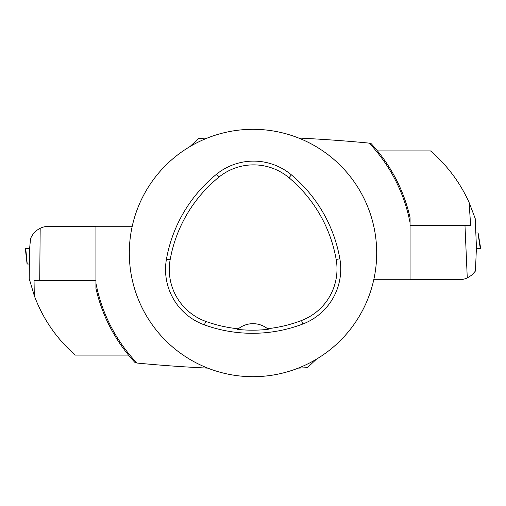 <?xml version="1.0" encoding="UTF-8"?>
<svg xmlns="http://www.w3.org/2000/svg" width="506" height="506" viewBox="0 0 506 506"><rect width="100%" height="100%" fill="white"/><g stroke="black" fill="none" stroke-linecap="round" stroke-linejoin="round"><path stroke-width="0.76" d="M128.518 355.092L75.261 355.092C56.602 338.742 42.947 318.938 34.288 295.687L29.228 278.717L29.481 249.945L30.543 238.705C32.466 234.038 35.679 230.572 40.183 228.295A19.633 19.633 0 0 1 48.797 226.296L95.931 226.296M29.228 278.717L29.671 280.558M34.288 295.687L34.047 280.488L39.721 280.488L40.183 228.295M39.721 280.488L95.931 280.488M29.354 264.043L27.077 264.024L25.3 248.427L25.717 248.427L29.62 248.465L25.717 248.427L27.235 264.024M377.482 150.908L430.498 150.908C447.14 165.247 460.005 182.419 469.081 202.419L475.191 218.447L476.443 247.124L475.438 271.052L471.832 275.068L467.272 277.946A19.633 19.633 0 0 1 459.163 279.704L410.069 279.704M469.081 202.419L470.662 225.512L464.982 225.512L467.272 277.946M464.982 225.512L410.069 225.512M475.83 233.038L478.107 232.943L480.7 248.427L476.386 248.617L480.283 248.446L477.949 232.95M129.308 253A123.692 123.692 0 0 1 314.846 145.88A123.692 123.692 0 0 1 314.846 360.12A123.692 123.692 0 0 1 129.308 253M166.455 259.135A141.357 141.357 0 0 1 216.416 174.323A58.898 58.898 0 0 1 291.399 174.867A141.357 141.357 0 0 1 339.861 258.813A58.898 58.898 0 0 1 302.841 324.017A141.357 141.357 0 0 1 204.418 324.884A58.898 58.898 0 0 1 166.455 259.135L170.142 259.793A137.613 137.613 0 0 1 218.782 177.233A55.154 55.154 0 0 1 288.996 177.745A137.613 137.613 0 0 1 336.174 259.458A55.154 55.154 0 0 1 301.506 320.519A137.613 137.613 0 0 1 267.566 328.723L268.256 329.286A138.246 138.246 0 0 1 237.624 329.387L238.307 328.824A137.613 137.613 0 0 1 205.689 321.361A55.154 55.154 0 0 1 170.142 259.793M237.624 329.387A23.561 23.561 0 0 1 267.566 328.723M298.211 368.134L307.395 367.679L316.433 359.184M136.93 363.036A159.94 159.94 0 0 1 95.931 283.189L95.931 288.338A160.99 160.99 0 0 0 134.969 362.486L136.93 363.036C158.865 365.187 182.489 366.888 207.789 368.134M410.069 217.662A160.99 160.99 0 0 0 371.189 143.679L369.228 143.128A159.94 159.94 0 0 1 410.069 222.811L410.069 217.662M373.77 279.729L410.069 279.729L410.069 222.811M298.629 138.037C323.827 139.283 347.363 140.984 369.228 143.128M95.931 283.189L95.931 226.271L132.23 226.271M189.971 146.576L198.599 138.473L207.371 138.037M218.782 177.233L216.416 174.323M288.996 177.745L291.399 174.867M336.174 259.458L339.861 258.813M301.506 320.519L302.841 324.017M205.689 321.361L204.418 324.884"/></g></svg>
